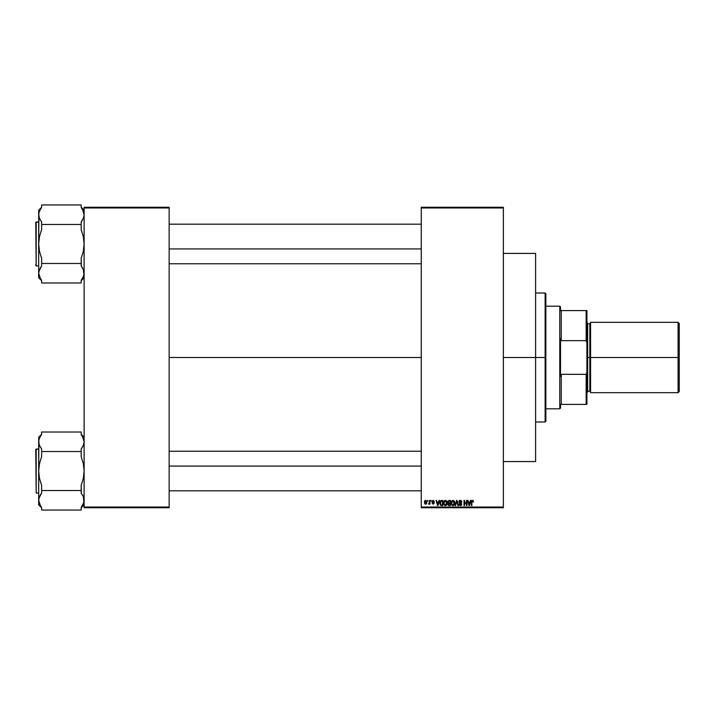 <?xml version="1.0" encoding="UTF-8"?>
<svg xmlns="http://www.w3.org/2000/svg" width="715" height="715" viewBox="0 0 715 715"><rect width="100%" height="100%" fill="white"/><g stroke="black" fill="none" stroke-linecap="round" stroke-linejoin="round"><path stroke-width="1.07" d="M169.142 357.5L421.26 357.5L169.142 357.5M421.26 207.252L503.351 207.252L421.26 207.252L421.26 207.985L503.351 207.985L503.351 507.015L421.26 507.015L421.26 207.252M421.26 507.748L503.351 507.748L503.351 207.252L503.351 207.985L421.26 207.985L421.26 507.015L503.351 507.015L503.351 507.748L421.26 507.748L421.26 507.015L421.26 507.748M427.659 500.42L428.124 501.152L427.659 500.42M430.859 500.42L431.324 501.152L430.859 500.42M438.965 500.42L438.563 501.948L436.945 501.948L436.052 500.42L437.544 505.55L438.036 505.55L439.457 500.42L438.563 501.948L436.945 501.948L436.052 500.42L437.544 505.55L438.036 505.55L439.457 500.42L438.036 505.55L437.544 505.55L436.052 500.42L436.543 500.42M447.107 502.69L446.41 500.831L444.918 500.402L443.756 501.564L443.604 503.861L444.667 505.469L446.169 505.353L447.045 503.816L446.732 501.287M454.32 501.152L452.979 500.348L451.523 501.34L451.263 503.861L452.336 505.469L454.302 504.862L454.677 502.001L452.979 500.348L451.648 501.135L451.183 502.976L452.979 505.612L454.776 502.913L454.32 501.152L452.979 500.348L454.32 501.152M461.836 502.082L460.299 500.348L459.236 500.768L459.012 502.565L461.238 504.057L460.451 505.013L458.976 504.084L459.343 505.174L460.648 505.594L461.631 504.745L461.372 503.271L459.334 502.037L460.371 500.956L461.836 502.082L461.452 500.866L460.46 500.357M470.416 500.42L470.014 501.948L468.397 501.948L467.503 500.42L468.995 505.55L469.487 505.55L470.899 500.42L470.014 501.948L468.397 501.948L467.503 500.42L468.995 505.55L469.487 505.55L470.899 500.42L469.487 505.55L468.995 505.55L467.503 500.42L467.994 500.42M471.373 502.064L471.373 505.55L471.837 505.55L471.373 505.55L471.373 502.064L472.427 500.348L473.437 501.948L472.838 500.437L471.444 501.215L471.373 505.55L471.837 505.55L471.9 501.34L472.57 500.983L473.437 501.948L473.196 500.786M466.502 500.42L466.502 504.522L464.035 500.42L464.035 505.55L464.509 505.55L464.509 501.438L466.967 505.55L466.967 500.42L466.502 500.42L466.967 500.42L466.502 500.42L466.502 504.522L464.035 500.42L464.035 505.55L464.509 505.55L464.509 501.438L466.967 505.55L466.967 500.42L466.967 505.55L466.475 505.55M456.608 501.823L455.58 505.55L455.089 505.55L456.554 500.42L455.089 505.55L455.58 505.55L456.814 501.018L457.913 505.55L458.395 505.55L457.01 500.42L455.089 505.55L455.58 505.55L456.814 501.018L457.913 505.55L458.395 505.55L457.01 500.42L458.395 505.55L457.913 505.55L456.903 501.421M449.065 500.42L447.724 501.34L448.287 503.181L447.867 504.763L448.555 505.487L450.513 505.55L450.513 500.42L449.065 500.42L450.513 500.42L449.065 500.42L447.653 501.921L448.287 503.181L447.778 504.263L449.065 505.55L450.513 505.55L450.513 500.42L450.513 505.55L449.065 505.55M440.074 501.251L441.486 500.42L439.877 501.751L440.252 505.031L442.853 505.55L442.853 500.42L441.486 500.42L442.853 500.42L441.486 500.42L439.716 503.011L440.806 505.451L442.853 505.55L442.853 500.42L442.853 505.55M433.183 500.348L432.057 501.662L433.755 503.056L433.29 503.682L432.128 503.154L433.201 504.218L434.237 502.931L432.566 501.224L433.29 500.893L434.327 501.555L433.183 500.348L432.057 501.555L433.791 503.226L433.192 503.682L432.128 503.154L433.201 504.218L434.255 503.154L432.647 501.805L433.156 500.884L434.327 501.555L433.183 500.348M429.527 500.42L429.438 503.119L428.526 504.012L429.527 503.557L429.992 504.147L429.992 500.42L429.527 500.42L429.992 500.42L429.527 500.42L429.438 503.119L428.526 504.012L429.527 503.557L429.992 504.147L429.992 500.42L429.992 504.147L429.527 504.147M425.613 500.357L424.397 502.323L425.693 504.218L426.998 502.288L425.693 500.348L424.826 500.759L424.397 502.153L425.085 504.039L426.551 503.816L426.944 501.635L425.774 500.357M84.12 507.748L169.142 507.748L169.142 507.015L84.12 507.015L84.12 207.985L169.142 207.985L169.142 507.015L169.142 207.252L84.12 207.252L169.142 207.252L169.142 207.985L84.12 207.985L84.12 207.252L84.12 507.015L169.142 507.015L169.142 507.748L84.12 507.748L84.12 507.015L84.12 507.748M472.964 502.019L473.437 501.948L472.4 500.956L472.964 502.019L472.4 500.956L471.9 501.34L472.4 500.956L471.9 501.34L471.837 505.55M472.4 500.956L471.9 501.34M471.444 501.215L472.007 500.437M472.427 500.348L473.16 500.715L472.427 500.348M469.013 504.227L468.557 502.547L469.853 502.547L469.353 504.281M464.509 505.55L464.035 505.55L464.035 500.42L464.544 500.42M461.604 501.099L461.81 501.716M461.372 502.153L460.254 500.956L461.291 501.707M460.478 500.974L459.727 501.072M459.405 501.394L460.254 500.956L459.307 501.832L460.469 502.797L459.307 501.832L460.371 500.956M458.985 504.227L459.441 504.012L460.38 505.612L461.711 504.209L460.594 502.842M461.524 503.467L461.684 503.95M461.631 504.745L461.363 505.21M460.174 505.005L459.468 504.209M459.477 504.29L459.682 504.736M461.184 504.522L460.531 505.005M461.238 504.057L460.237 503.297M461.238 504.191L461.095 503.673M460.299 500.348L458.842 501.841M459.057 501.009L460.004 500.375M454.517 501.528L454.669 501.984M454.758 503.369L454.704 503.816M454.007 505.21L453.203 505.603M451.585 501.242L452.979 500.348M452.684 504.978L452.139 504.629M451.8 501.912L451.844 504.155L452.97 505.013L454.311 502.904L452.97 505.013L451.844 504.155L451.648 502.994L452.979 500.956L453.632 501.17M453.784 501.304L452.979 500.956L454.266 503.601L453.06 505.013M451.648 502.994L451.907 501.671M454.168 501.921L454.302 502.582M447.778 504.263L448.287 503.181L447.778 504.263L448.287 503.181L447.653 501.778M448.135 501.671L448.573 501.081L448.126 502.118L449.127 502.815L448.117 501.921L448.573 501.081L448.216 501.43M448.636 501.063L448.117 501.921L448.689 501.045M448.251 504.066L449.235 504.951L448.341 503.744L449.172 503.414L448.251 504.173L449.235 504.951L448.251 504.173L448.68 503.467L450.048 503.414L450.048 504.951L449.029 504.942M449.047 504.942L450.048 504.951L450.048 503.414L449.172 503.414M449.056 501.018L450.048 501.018L450.048 502.815L448.931 502.815L450.048 502.815L450.048 501.018L448.519 501.108M448.779 504.924L448.26 504.361M446.768 501.358L447.009 501.984M443.917 501.242L445.32 500.348L443.979 501.135L443.515 502.976L445.311 505.612L447.116 502.913M447.107 503.146L446.75 504.674M446.339 505.21L445.534 505.603M446.652 501.152L445.32 500.348M445.311 505.013L444.185 504.155L445.311 505.013L446.652 502.904L445.311 505.013L444.48 504.629M444.14 501.912L444.185 504.155L443.988 502.994L445.32 500.956L446.652 502.904L446.41 504.272L445.4 505.013M443.988 502.994L444.247 501.671M446.375 501.635L446.634 502.582M441.539 505.55L440.806 505.451L441.539 505.55M441.271 501.036L440.19 503.02L440.369 501.769L442.388 501.018L442.388 504.951L440.896 504.844L440.306 501.975M440.896 504.844L442.388 504.951L442.388 501.018L440.369 501.769L441.173 501.045M440.199 502.699L440.208 503.53M440.663 501.287L440.369 501.769M437.75 505.013L437.106 502.547L438.402 502.547L437.687 504.71M434.327 501.555L433.835 501.474M433.219 500.884L433.853 501.617L433.156 500.884L433.853 501.617L433.156 500.884L432.647 501.805L434.255 503.262M433.29 500.893L432.521 501.465L432.986 501.966M433.156 500.884L432.521 501.465L433.156 500.884L432.521 501.465L433.102 502.01M434.255 503.038L433.093 504.209M432.128 503.154L433.201 504.218L432.128 503.154L433.192 503.682L433.791 503.226L432.066 501.438M432.593 503.083L433.192 503.682L432.593 503.083L433.192 503.682L432.593 503.083L433.192 503.682L433.791 503.226L433.111 502.708M433.192 503.682L433.639 502.922M432.244 502.243L432.057 501.555M432.075 501.331L432.352 500.697M429.527 503.557L428.526 504.012L429.527 502.35L429.411 503.208M428.973 504.218L428.526 504.012M426.739 501.027L426.944 501.626M425.085 504.03L424.656 503.566M424.504 501.385L424.853 500.732M426.524 502.288L425.711 503.682L426.524 502.055L425.684 500.884L426.524 502.288M426.498 502.734L426.122 503.53M425.711 503.682L424.862 502.288L425.684 500.884M426.372 501.394L426.524 502.055M468.942 503.959L468.557 502.547L469.853 502.547L469.415 504.039M448.931 502.815L448.126 502.118M437.491 503.959L437.106 502.547L438.402 502.547L437.902 504.281M545.125 357.5L545.125 421.993L545.125 357.5L503.351 357.5L535.598 357.5L535.598 253.423L535.598 461.577L535.598 357.5L545.125 357.5L545.125 293.007L545.125 357.5L545.858 357.5L545.125 357.5M545.858 421.26L545.858 357.5L545.858 421.26L545.125 421.993L535.598 421.993M545.858 293.74L545.858 357.5L545.858 293.74L545.125 293.007L535.598 293.007M81.188 207.52L82.413 209.263L81.188 207.52L81.188 204.955L41.613 204.955L81.188 204.955L81.188 207.52L83.333 211.041L84.12 214.706L83.342 218.361L81.188 221.891L82.413 220.149L81.188 221.891L81.188 229.595L83.342 236.665L84.12 243.967L83.333 251.314L81.188 258.347L81.188 266.052L83.333 269.573L84.12 273.237L83.342 276.893L81.188 280.423L83.753 275.74M84.12 277.76L81.188 280.7L84.12 277.76M41.613 280.423L40.389 278.68L41.613 280.423L41.613 282.988L81.188 282.988L81.188 280.423L82.413 278.68L81.188 280.423L81.188 282.988L41.613 282.988L41.613 280.423L39.468 276.902L38.681 273.237L39.459 269.582L41.613 266.052L41.613 263.478L81.188 263.478L41.613 263.478L41.613 258.347L39.459 251.278L38.681 243.967L39.468 236.629L41.613 229.595L41.613 224.465L81.188 224.465L41.613 224.465L41.613 221.891L39.468 218.37L38.681 214.706L38.681 210.174L41.613 207.243L38.681 210.174L38.878 216.547L38.878 212.864L40.389 209.272L39.048 212.203M41.613 207.52L40.389 209.263L41.613 207.52L40.389 209.263L41.613 207.52L41.613 204.955L41.613 207.52M36.188 265.962L35.75 222.428L38.681 221.981L36.188 221.981L36.188 265.962L38.681 265.962L36.188 265.962L35.75 222.428L36.188 265.962M81.34 266.239L81.188 258.347L83.333 251.314L84.12 243.967L83.342 236.665L81.188 229.595L81.188 221.891L83.342 218.361L84.12 214.706L82.413 209.263M38.878 216.547L39.468 218.37L38.681 214.706L38.681 277.76L38.878 271.396L41.613 266.052L40.389 267.794L41.613 266.052L41.613 258.347L39.459 251.278L38.681 243.967L38.681 277.76L41.613 280.7M83.923 271.396L83.342 269.582L83.923 275.078M81.188 266.052L83.333 269.573M40.389 278.68L38.681 273.13M38.878 212.864L38.681 243.967L39.468 236.629L41.613 229.595L41.613 221.891L39.468 218.37M39.924 219.326L40.389 220.14M38.887 271.387L39.066 270.672M83.735 217.271L83.923 216.556M82.886 268.617L82.413 267.803M169.142 248.927L421.26 248.927L169.142 248.927M421.26 466.073L169.142 466.073L421.26 466.073M559.782 306.199L560.515 306.932L560.515 310.596L560.515 306.932L559.782 306.199L545.858 306.199L559.782 306.199L559.782 408.801L545.858 408.801L559.782 408.801L559.782 306.199M560.515 408.068L559.782 408.801L560.515 408.068L560.515 404.404L560.515 408.068M560.515 338.597L560.515 376.403L560.515 338.597L561.248 340.662L561.248 310.596L560.515 310.596L561.248 310.596L561.248 340.662L586.166 340.662L586.899 342.968L586.899 372.032L586.166 374.338L561.248 374.338L560.515 376.403L561.248 374.338L561.248 404.404L561.248 374.338L586.166 374.338L586.166 404.404L586.899 404.404L586.899 372.032L586.899 404.404L586.166 404.404L586.166 374.338L586.899 372.032L586.899 310.596L561.248 310.596L586.166 310.596L586.166 340.662L586.166 310.596L586.899 310.596L586.899 342.968L586.166 340.662L561.248 340.662L560.515 338.597M560.515 404.404L586.166 404.404L560.515 404.404M678.079 357.5L679.25 357.5L679.25 323.493L679.25 357.5L678.079 357.5L678.079 322.322L678.079 357.5L590.563 357.5L678.079 357.5L678.079 392.678L678.079 357.5M590.563 391.945L589.83 391.212L589.83 357.5L586.899 357.5L587.632 357.5L587.632 323.055L587.632 357.5L590.563 357.5L590.563 392.678L590.563 322.322L589.83 391.212L589.83 323.788L587.632 323.788M679.25 391.507L679.25 357.5L679.25 391.507L678.079 392.678L590.563 392.678M587.632 391.945L587.632 357.5L587.632 391.945L586.899 392.678M589.83 357.5L589.83 323.788L589.83 357.5M35.75 264.496L35.75 265.417M81.188 434.577L82.413 436.32L81.188 434.577L81.188 432.012L41.613 432.012L81.188 432.012L81.188 434.577L83.333 438.098L84.12 441.763L83.342 445.418L81.188 448.949L82.413 447.206L81.188 448.949L81.188 456.653L83.342 463.722L84.12 471.033L83.333 478.371L81.188 485.405L81.188 493.109L83.333 496.63L84.12 500.294L83.342 503.95L81.188 507.48L83.753 502.806M84.12 504.826L81.188 507.757L84.12 504.826M41.613 507.48L40.389 505.737L41.613 507.48L41.613 510.045L81.188 510.045L81.188 507.48L82.413 505.737L81.188 507.48L81.188 510.045L41.613 510.045L41.613 507.48L39.468 503.959L38.681 500.294L39.459 496.639L41.613 493.109L41.613 490.535L81.188 490.535L41.613 490.535L41.613 485.405L39.459 478.335L38.681 471.033L39.468 463.686L41.613 456.653L41.613 451.523L81.188 451.523L41.613 451.523L41.613 448.949L39.468 445.427L38.681 441.763L38.681 437.24L41.613 434.3L38.681 437.24L38.878 443.604L38.878 439.922L40.389 436.329L39.048 439.251M41.613 434.577L40.389 436.32L41.613 434.577L40.389 436.32L41.613 434.577L41.613 432.012L41.613 434.577M36.188 493.019L35.75 449.485L38.681 449.038L36.188 449.038L36.188 493.019L38.681 493.019L36.188 493.019L35.75 449.485L36.188 493.019M81.34 493.296L81.188 485.405L83.333 478.371L84.12 471.033L83.342 463.722L81.188 456.653L81.188 448.949L83.342 445.418L84.12 441.763L82.413 436.32M38.878 443.604L39.468 445.427L38.681 441.763L38.681 504.826L38.878 498.453L41.613 493.109L40.389 494.851L41.613 493.109L41.613 485.405L39.459 478.335L38.681 471.033L38.681 504.826L41.613 507.757M83.923 498.453L83.342 496.639L83.923 502.136M81.188 493.109L83.333 496.63M40.389 505.737L38.681 500.187M38.878 439.922L38.681 471.033L39.468 463.686L41.613 456.653L41.613 448.949L39.468 445.427M39.924 446.383L40.389 447.197M38.887 498.444L39.066 497.729M83.735 444.328L83.923 443.613M82.886 495.674L82.413 494.86M503.351 461.577L535.598 461.577M503.351 253.423L535.598 253.423M84.12 210.174L81.188 207.243M169.142 224.179L421.26 224.179M169.142 263.764L421.26 263.764M421.26 490.821L169.142 490.821M421.26 451.237L169.142 451.237M590.563 322.322L678.079 322.322L679.25 323.493M586.899 322.322L587.632 323.055M589.83 391.212L587.632 391.212M589.83 323.788L590.563 323.055M84.12 437.24L81.188 434.3"/></g></svg>
